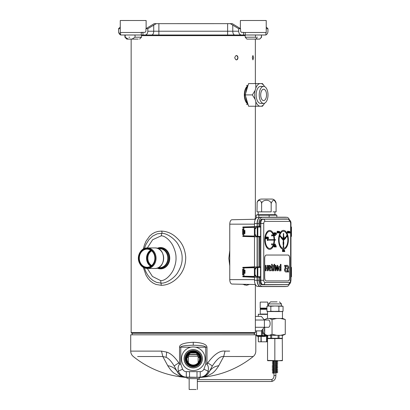 <?xml version="1.0" encoding="UTF-8"?>
<svg xmlns="http://www.w3.org/2000/svg" width="410" height="410" viewBox="0 0 410 410"><rect width="100%" height="100%" fill="white"/><g stroke="black" fill="none" stroke-linecap="round" stroke-linejoin="round"><path stroke-width="0.61" d="M187.99 378.625L199.409 378.625L187.99 378.625M266.741 302.083L260.832 302.083L266.741 302.083M267.182 302.083L260.324 302.083L267.182 302.083M267.638 302.083L260.324 302.083M260.201 314.065L267.51 314.065L260.201 314.065L260.278 309.084L266.925 309.084M267.51 314.378L258.31 314.378L258.623 314.065M262.969 329.245L263.148 331.741A4.73 4.136 90 0 0 264.701 334.042M264.701 331.818A4.73 4.136 -90 0 1 264.43 330.142A4.73 4.136 -90 0 1 264.701 328.461M267.935 336.133L266.966 335.821L257.126 336.133A0.63 0.553 -90 0 1 256.573 335.498L256.573 330.896M258.177 336.118L258.356 341.807L266.551 341.807L266.551 335.985L264.927 336.446L260.97 336.425L260.97 341.807M264.927 336.446L264.921 336.133L260.75 336.118L260.97 336.425L258.397 336.446M266.413 335.821L267.663 336.446M262.016 336.133A0.63 0.307 -90 0 0 262.323 335.498L261.467 335.498A0.63 0.553 90 0 0 262.016 336.133M266.966 335.821L266.828 341.807L267.54 341.807M266.828 341.807L266.551 341.807M262.174 330.106L262.323 331.951A5.361 4.689 90 0 0 266.736 335.498L262.323 335.498L262.323 331.951L263.148 331.741M255.363 326.068L255.363 327.385M255.363 319.908L255.363 321.23M255.363 316.397L261.36 316.397L264.404 320.02L264.404 327.272L261.36 330.896L255.363 330.896M264.394 320.005L268.371 320.005A3.639 1.763 -90 0 1 270.134 323.649A3.639 1.763 -90 0 1 268.371 327.288L255.486 327.272M264.404 320.02L255.486 320.02M267.612 360.713L282.357 360.713M267.689 360.405L278.559 360.713L282.428 360.405L282.28 338.588L282.428 360.405M267.689 338.588L282.428 338.588M274.838 338.588L274.838 360.405M279.051 338.276L279.051 335.313L282.346 335.313L282.357 338.281L278.072 338.276L278.072 335.313L271.671 335.313L271.671 338.276L270.708 338.276L270.708 335.313L268.519 335.313M267.54 338.588L267.54 360.405M267.643 338.276L267.607 335.313M271.671 338.276L278.072 338.276M267.607 338.276L270.708 338.276M282.367 338.276L282.367 335.313M264.701 327.288L264.701 334.283L267.105 335.313L282.869 335.313L285.273 334.283L285.273 319.503L282.674 318.478M266.336 335.031L267.299 335.313M269.437 335.313L272.035 334.283L276.724 335.313M264.701 320.005L264.701 319.503L267.299 318.478L269.437 318.478L272.035 319.503L276.724 318.478L280.583 318.478L285.273 319.503M280.583 335.313L285.273 334.283M272.035 334.283L272.035 319.503M281.967 311.544L283.049 311.252L280.973 311.544L282.464 311.544L282.464 318.478L267.299 318.478M269.437 318.478L276.724 318.478M280.583 318.478L282.869 318.478M282.464 311.544L267.51 311.544L278.369 311.544L270.831 311.252L270.831 306.285L274.864 305.993L283.049 306.285L281.45 305.993L281.45 303.912L268.524 303.912L268.524 305.993L268.002 305.993L281.967 305.993M278.897 306.285L278.897 311.252L280.973 311.544L278.369 311.544M269.001 311.544L278.897 311.252M270.831 311.252L268.878 311.544L266.925 311.252L266.925 306.285L268.002 305.993M266.925 306.285L268.878 305.993L270.831 306.285M268.002 311.544L266.925 311.252M283.049 311.252L283.049 306.285M268.524 305.993L281.45 305.993M277.124 301.862L270.574 301.862L277.124 301.862M273.004 360.718L272.609 360.877M272.932 360.908L273.983 360.979M273.983 361.912L272.783 361.707L277.165 361.312L275.874 361.092L277.76 361.261L272.44 361.681L273.983 361.922M273.983 362.855L272.824 362.64L277.242 362.199L275.874 362.04L277.744 362.199L272.348 362.64L273.983 362.87M273.983 363.803L272.875 363.578L277.232 363.183L275.874 362.983L277.729 363.183L272.409 363.578L273.983 363.813M272.963 360.867L273.983 360.964M273.983 364.762L272.476 364.51L277.749 364.121L275.874 363.921L277.247 364.121L272.932 364.51L273.983 364.746M275.874 364.874L277.257 365.054L273.004 365.448L273.983 365.694L272.245 365.546L277.596 365.105L275.874 364.864M275.874 365.822L277.165 366.038L272.783 366.432L273.983 366.637L272.219 366.484L277.652 366.038L275.874 365.812M275.874 366.765L277.365 367.027L272.824 367.37L273.983 367.585L272.214 367.421L277.698 366.976L275.874 366.755M275.874 367.703L277.729 367.913L272.322 368.405L273.983 368.544L272.875 368.308L277.001 367.96L275.874 367.714M275.874 368.646L277.529 368.897L272.214 369.318L273.983 369.487L272.932 369.241L277.068 368.897L275.874 368.662M275.874 369.594L277.76 369.784L272.255 370.225L273.983 370.435M275.874 369.605L277.252 369.784L272.752 370.225L273.983 370.42M275.874 370.553L277.165 370.768L272.783 371.163L273.983 371.368M273.983 372.326L272.348 372.101L277.744 371.655L275.874 371.486L277.242 371.655L272.824 372.101L273.983 372.311M273.983 373.274L272.409 373.033L277.729 372.639L275.874 372.429L277.232 372.639L272.875 373.033L273.983 373.259M275.874 370.537L277.652 370.768L272.44 371.137L273.983 371.378M196.077 389.5L189.164 389.5L196.077 389.5M263.62 103.412L263.62 103.412A8.513 4.382 90 0 0 268.002 94.9A8.513 4.382 90 0 0 263.62 86.387A8.513 4.382 -90 0 0 263.615 86.387A8.513 4.382 -90 0 0 259.233 94.9A8.513 4.382 -90 0 0 263.62 103.412L260.54 103.412A8.513 4.382 90 0 1 256.153 94.9A8.513 4.382 90 0 1 260.534 86.387L263.615 86.387M263.62 100.573L263.62 100.573A5.673 2.921 90 0 0 266.541 94.9A5.673 2.921 90 0 0 263.62 89.226A5.673 2.921 90 0 0 263.615 89.226A5.673 2.921 -90 0 1 263.62 89.226A5.673 2.921 90 0 1 266.541 94.9A5.673 2.921 90 0 1 263.62 100.573A5.673 2.921 -90 0 1 260.693 94.9A5.673 2.921 -90 0 1 263.615 89.226A5.673 2.921 90 0 0 260.698 94.9A5.673 2.921 90 0 0 263.62 100.573L263.522 100.573M195.37 352.861L195.785 353.025M190.732 353.025L195.37 353.03M132.225 333.233L254.733 333.228L131.784 333.233L132.225 333.233L132.225 334.806M147.093 267.264L147.093 267.264A9.066 7.769 90 0 1 139.318 258.197A9.066 7.769 90 0 1 147.093 249.131A9.066 7.769 90 0 1 154.862 258.197A9.066 7.769 90 0 1 147.093 267.264M146.985 267.479A9.276 7.954 90 0 1 139.031 258.197A9.276 7.954 90 0 1 146.98 248.921A9.276 7.954 90 0 1 154.934 258.197A9.276 7.954 90 0 1 146.985 267.479M267.156 237.098L267.627 237.267L267.171 238.107L267.407 238.676L267.73 238.441L267.253 238.241L267.761 237.098L267.1 237.098L267.571 237.267L267.1 238.241L267.422 238.676M129.222 39.109L126.9 39.109M149.465 35.004L120.586 35.004L125.199 35.004L125.199 37.213L128.181 39.104L126.798 39.104L126.054 38.366M146.119 20.505L146.119 28.577L146.124 20.51L120.268 20.505L120.268 32.482L142.962 32.482M128.924 37.218L129.729 37.218M288.081 280.896L288.081 280.896A3.152 1.625 90 0 0 289.706 277.744L289.706 258.197A3.152 1.625 90 0 0 288.081 255.046L266.326 255.046A3.152 1.625 90 0 0 264.701 258.197L264.701 277.739A3.152 1.625 90 0 0 266.326 280.896L288.081 280.896M275.407 235.637L274.034 235.637L275.458 235.637L275.458 235.196L273.911 235.196A9.456 4.869 90 0 0 269.683 230.43A9.456 4.869 90 0 0 264.814 239.886A9.456 4.869 90 0 0 269.683 249.347A9.456 4.869 90 0 0 273.911 244.58L275.407 244.58M275.407 240.106L274.551 240.106L275.458 240.106L275.458 239.665L274.551 239.665A9.456 4.869 90 0 0 274.034 235.637M269.657 230.43A9.456 4.869 90 0 0 269.626 230.43A9.456 4.869 90 0 0 264.757 239.886A9.456 4.869 90 0 0 269.631 249.347A9.456 4.869 90 0 0 269.657 249.347M283.469 230.369A9.456 4.869 90 0 0 283.443 230.369A9.456 4.869 90 0 0 278.574 239.829A9.456 4.869 90 0 0 283.443 249.285A9.456 4.869 90 0 0 283.474 249.285M275.853 246.799L275.909 245.39L275.909 246.799L275.582 246.969L276.227 246.969M275.499 246.466L275.3 245.39L275.402 246.574M275.3 245.39L275.243 246.969M275.013 245.19L275.023 246.969M274.454 245.39L274.218 245.795L274.726 245.692L274.756 246.564L274.234 246.733L274.823 246.733L274.756 245.493L274.316 245.426L274.264 245.795M274.218 246.564L274.398 246.969M274.454 245.59L274.551 246.769M274.029 246.969L274.08 245.19L274.013 246.969M274.013 245.19L273.957 246.969M275.899 234.279L276.54 234.448L276.273 232.87L276.171 234.279L275.843 234.448L276.489 234.448M276.171 232.87L276.114 234.279M275.392 232.87L275.325 234.412L275.745 234.079L275.289 234.177L275.259 233.172L275.766 233.239L275.525 232.87L275.12 233.136L275.423 234.448M274.869 232.67L274.813 234.448M274.628 232.87L274.628 233.572L274.09 232.87L274.172 234.31L274.731 234.448L274.731 232.87L274.577 233.572M274.68 234.448L274.326 234.448M274.09 232.87L274.275 234.448M273.901 234.448L273.952 232.67L273.885 234.448M273.885 232.67L273.834 234.448M284.366 251.417L284.422 250.008L284.422 251.417L284.099 251.581L284.74 251.581M284.017 251.079L283.812 250.008L283.915 251.192M283.812 250.008L283.761 251.581M283.525 249.808L283.541 251.581M282.967 250.008L282.731 250.407L283.238 250.31L283.274 251.181L282.746 251.35L283.341 251.35L283.274 250.105L282.828 250.038L282.777 250.407M282.731 251.181L282.915 251.581M282.967 250.208L283.064 251.381M282.541 251.581L282.598 249.808L282.526 251.581M282.526 249.808L282.475 251.581M279.2 232.803L279.84 232.972L279.569 231.394L279.471 232.803L279.143 232.972L279.789 232.972M279.471 231.394L279.415 232.803M278.964 232.603L278.554 232.537L279.061 231.394L278.457 231.394L278.928 231.563L278.472 232.398L278.605 232.936L279.046 232.603L278.738 232.803M278.457 231.394L278.872 231.563L278.416 232.398L278.651 232.972M278.164 231.194L278.18 232.972M277.657 231.394L277.406 231.932L277.877 232.567L277.457 232.603L277.59 232.936L277.98 232.47L277.539 231.696L278.031 231.829L277.795 231.394L277.385 231.629L277.708 232.767M277.457 232.603L277.621 232.972M277.216 232.972L277.273 231.194L277.201 232.972M277.201 231.194L277.15 232.972M289.383 232.803L290.029 232.972L289.757 231.394L289.655 232.803L289.332 232.972L289.972 232.972M289.655 231.394L289.603 232.803M288.876 231.394L288.809 232.936L289.234 232.603L288.778 232.701L288.742 231.696L289.25 231.763L289.014 231.394L288.604 231.665L288.906 232.972M288.353 231.194L288.302 232.972M288.117 231.394L288.117 232.101L287.574 231.394L287.728 232.936L288.22 232.972L288.22 231.394L288.061 232.101M288.163 232.972L287.815 232.972M287.574 231.394L287.758 232.972M287.384 232.972L287.441 231.194L287.374 232.972M287.374 231.194L287.318 232.972M271.953 244.642L271.953 244.073M267.576 240.173L267.576 239.604M271.953 235.704L271.953 235.13M273.311 235.196A8.548 4.402 90 0 0 269.657 231.337M269.657 248.439A8.548 4.402 90 0 0 273.311 244.58L273.362 244.58A8.548 4.402 -90 0 1 269.683 248.439A8.548 4.402 -90 0 1 265.28 239.886A8.548 4.402 -90 0 1 269.683 231.337A8.548 4.402 -90 0 1 273.362 235.196L272.276 235.196A0.62 0.318 90 0 0 271.979 234.797A0.62 0.318 90 0 0 271.661 235.417A0.62 0.318 90 0 0 271.979 236.032A0.62 0.318 90 0 0 272.276 235.637L273.506 235.637A8.548 4.402 -90 0 1 274.085 239.665L267.904 239.665A0.62 0.318 90 0 0 267.607 239.271A0.62 0.318 90 0 0 267.289 239.886A0.62 0.318 90 0 0 267.607 240.506A0.62 0.318 90 0 0 267.904 240.106L274.085 240.106A8.548 4.402 -90 0 1 273.506 244.14L272.276 244.14A0.62 0.318 90 0 0 271.979 243.74A0.62 0.318 90 0 0 271.661 244.36A0.62 0.318 90 0 0 271.979 244.975A0.62 0.318 90 0 0 272.276 244.58M271.953 244.975A0.62 0.318 -90 0 1 271.927 244.975A0.62 0.318 -90 0 1 271.61 244.36A0.62 0.318 -90 0 1 271.927 243.74A0.62 0.318 -90 0 1 271.953 243.745M273.449 244.14A8.548 4.402 90 0 0 274.029 240.106M267.576 240.501A0.62 0.318 -90 0 1 267.551 240.506A0.62 0.318 -90 0 1 267.233 239.886A0.62 0.318 -90 0 1 267.551 239.271A0.62 0.318 -90 0 1 267.576 239.271M274.029 239.665A8.548 4.402 90 0 0 273.449 235.637M271.953 236.032A0.62 0.318 -90 0 1 271.927 236.032A0.62 0.318 -90 0 1 271.61 235.417A0.62 0.318 -90 0 1 271.927 234.797A0.62 0.318 -90 0 1 271.953 234.802M267.899 238.507L268.54 238.676L268.268 237.098L268.171 238.507L267.843 238.676L268.488 238.676M268.171 237.098L268.114 238.507M266.864 236.898L266.879 238.676M266.356 237.098L266.105 237.636L266.577 238.271L266.157 238.307L266.29 238.64L266.679 238.174L266.239 237.4L266.731 237.533L266.495 237.098L266.085 237.334L266.408 238.476M266.157 238.307L266.321 238.676M265.916 238.676L265.972 236.898L265.9 238.676M265.9 236.898L265.849 238.676M283.469 247.281L283.469 246.712M286.682 236.529L286.682 235.96M280.25 236.529L280.25 235.955M283.469 248.378A8.548 4.402 90 0 0 287.846 239.829A8.548 4.402 90 0 0 283.469 231.281M282.141 238.851A0.671 0.343 90 0 0 282.198 239.179A0.671 0.343 90 0 0 282.223 239.184A0.671 0.343 90 0 0 282.249 239.179A0.671 0.343 90 0 0 282.28 239.184A0.671 0.343 90 0 0 282.623 238.456L282.418 239.168L283.295 240.47L283.295 241.541A0.671 0.343 90 0 0 283.1 242.146A0.671 0.343 90 0 0 283.125 242.412A0.671 0.343 90 0 0 283.1 242.684A0.671 0.343 90 0 0 283.125 242.951A0.671 0.343 90 0 0 283.1 243.222A0.671 0.343 90 0 0 283.125 243.494A0.671 0.343 90 0 0 283.1 243.76A0.671 0.343 90 0 0 283.125 244.032A0.671 0.343 90 0 0 283.1 244.298A0.671 0.343 90 0 0 283.295 244.903L283.351 246.451A0.62 0.318 90 0 0 283.182 246.999A0.62 0.318 90 0 0 283.5 247.614A0.62 0.318 90 0 0 283.807 247.148A0.62 0.318 90 0 0 283.648 246.451L283.648 244.903A0.559 0.287 90 0 0 283.464 244.678L283.3 244.278A0.646 0.333 90 0 0 283.5 244.406A0.646 0.333 90 0 0 283.807 244.001A0.671 0.343 90 0 0 283.705 243.76A0.671 0.343 90 0 0 283.812 243.494A0.671 0.343 90 0 0 283.705 243.222A0.671 0.343 90 0 0 283.812 242.956A0.671 0.343 90 0 0 283.705 242.684A0.671 0.343 90 0 0 283.812 242.412A0.671 0.343 90 0 0 283.5 242.013A0.671 0.343 90 0 0 283.3 242.136L283.648 241.89L283.648 240.219L284.325 239.419A0.671 0.343 90 0 0 284.458 239.476A0.671 0.343 90 0 0 284.745 239.179A0.671 0.343 90 0 0 285.001 238.886A0.671 0.343 90 0 0 285.263 238.594A0.671 0.343 90 0 0 285.514 238.302A0.671 0.343 90 0 0 285.832 237.651L286.564 236.79A0.62 0.318 90 0 0 286.713 236.862A0.62 0.318 90 0 0 287.031 236.242A0.62 0.318 90 0 0 286.713 235.627A0.62 0.318 90 0 0 286.395 236.242A0.62 0.318 90 0 0 286.406 236.416L285.714 237.231A0.559 0.287 90 0 0 285.678 237.492A0.559 0.287 90 0 0 285.683 237.58L285.575 237.979A0.671 0.343 90 0 0 285.232 237.257A0.671 0.343 90 0 0 285.201 237.257A0.671 0.343 90 0 0 285.175 237.257A0.671 0.343 90 0 0 285.145 237.257A0.671 0.343 90 0 0 285.088 237.585M282.51 239.189L282.623 238.528M281.88 238.558A0.671 0.343 90 0 0 281.936 238.886A0.671 0.343 90 0 0 281.972 238.892A0.671 0.343 90 0 0 281.998 238.886A0.671 0.343 90 0 0 282.024 238.892A0.671 0.343 90 0 0 282.193 238.804A0.671 0.343 90 0 0 282.254 239.179L282.198 239.179M281.624 238.271A0.671 0.343 90 0 0 281.685 238.594A0.671 0.343 90 0 0 281.716 238.594A0.671 0.343 90 0 0 281.742 238.594A0.671 0.343 90 0 0 281.767 238.594A0.671 0.343 90 0 0 281.931 238.517A0.671 0.343 90 0 0 281.993 238.886L281.936 238.886M281.491 237.257L281.573 237.313A0.671 0.343 90 0 0 281.368 237.928A0.671 0.343 90 0 0 281.429 238.302A0.671 0.343 90 0 0 281.465 238.307A0.671 0.343 90 0 0 281.491 238.307A0.671 0.343 90 0 0 281.516 238.307A0.671 0.343 90 0 0 281.68 238.23A0.671 0.343 90 0 0 281.737 238.594L281.685 238.594M280.425 236.79L281.234 237.692A0.62 0.318 -90 0 1 281.311 237.441A0.559 0.287 90 0 0 281.383 237.349L281.629 237.313A0.671 0.343 90 0 0 281.424 237.928A0.671 0.343 90 0 0 281.486 238.302L281.429 238.302M280.25 236.857A0.62 0.318 -90 0 1 280.225 236.862A0.62 0.318 -90 0 1 279.907 236.242A0.62 0.318 -90 0 1 280.225 235.627A0.62 0.318 -90 0 1 280.25 235.627M281.491 236.97A0.671 0.343 90 0 0 281.465 236.965A0.671 0.343 90 0 0 281.234 237.129M285.145 237.257L285.201 237.257A0.671 0.343 90 0 0 285.14 237.631A0.671 0.343 90 0 0 284.976 237.549A0.671 0.343 90 0 0 284.945 237.549A0.671 0.343 90 0 0 284.883 237.928A0.671 0.343 90 0 0 284.714 237.841A0.671 0.343 90 0 0 284.689 237.841A0.671 0.343 90 0 0 284.632 238.22A0.671 0.343 90 0 0 284.458 238.133A0.671 0.343 90 0 0 284.427 238.138A0.671 0.343 90 0 0 284.371 238.512A0.671 0.343 90 0 0 284.576 239.122L284.273 238.922L283.648 239.655L283.992 236.319L283.648 236.319L283.648 233.551L283.346 233.551L283.351 236.555L283.689 236.555L283.689 237.154L283.295 237.154L283.295 239.589M283.346 233.551L283.295 236.555L283.638 236.555L283.638 237.154M283.935 237.554L283.648 237.554M284.273 238.922L283.648 239.594M284.376 238.138L284.427 238.138A0.671 0.343 90 0 0 284.407 238.133A0.671 0.343 90 0 0 284.376 238.138A0.671 0.343 90 0 0 284.314 238.512A0.671 0.343 90 0 0 284.519 239.122M284.637 237.841L284.689 237.841A0.671 0.343 90 0 0 284.663 237.841A0.671 0.343 90 0 0 284.637 237.841A0.671 0.343 90 0 0 284.576 238.174M284.888 237.549L284.945 237.549A0.671 0.343 90 0 0 284.919 237.549A0.671 0.343 90 0 0 284.888 237.549A0.671 0.343 90 0 0 284.832 237.882M285.575 237.902L285.683 237.58M286.682 235.627A0.62 0.318 -90 0 0 286.657 235.627A0.62 0.318 -90 0 0 286.339 236.242A0.62 0.318 -90 0 0 286.354 236.416L285.657 237.231A0.559 0.287 90 0 0 285.627 237.492A0.559 0.287 90 0 0 285.627 237.58M283.469 247.614A0.62 0.318 -90 0 1 283.443 247.614A0.62 0.318 -90 0 1 283.125 246.999A0.62 0.318 -90 0 1 283.295 246.451M285.119 238.246L285.032 237.902M281.824 238.246L281.911 237.897M285.375 237.959L285.288 237.605M281.573 237.959L281.66 237.6M284.858 238.533L284.776 238.195M284.607 238.83L284.519 238.487M282.08 238.538L282.167 238.189M282.341 238.825L282.423 238.492M274.31 233.777L274.628 233.777L274.628 234.279L274.208 233.977L274.577 233.777L274.577 234.279M287.794 232.301L288.117 232.301L288.117 232.803L287.692 232.501L288.061 232.301L288.061 232.803M290.649 223.522C290.587 222.21 290.213 221.492 289.542 221.364L264.86 221.364C264.194 221.502 263.825 222.22 263.753 223.517L263.753 280.266C263.82 281.573 264.189 282.29 264.865 282.418L289.542 282.418C290.213 282.28 290.582 281.562 290.654 280.266L290.649 223.522L290.967 223.522C291.079 221.246 290.029 219.791 287.82 219.165A4.356 2.245 90 0 0 287.748 219.16L263.071 219.16A4.356 2.245 90 0 0 260.827 223.517L260.827 280.266L259.996 280.266L259.996 277.344L260.724 276.724L260.724 267.412L260.124 266.782L260.565 267.412L260.565 276.724L255.809 276.606L256.06 277.109L257.249 277.18L256.06 277.109M257.454 226.592L260.171 226.556L260.632 227.058L260.632 236.37L260.171 236.872L257.454 236.836M260.124 277.35L259.402 277.216M289.378 284.038A6.206 3.198 -90 0 1 286.944 286.467A6.206 3.198 -90 0 1 286.841 286.472L262.159 286.467A6.206 3.198 -90 0 1 258.966 280.266L258.966 277.329L260.068 277.227L260.724 276.724M263.753 280.266L260.827 280.266A4.356 2.245 90 0 0 263.071 284.622L262.262 284.673A4.407 2.27 -90 0 1 259.996 280.266L259.96 277.221M259.376 277.344L259.904 277.221M258.966 226.571L258.961 223.517A6.206 3.198 -90 0 1 262.159 217.315L286.841 217.315A6.206 3.198 -90 0 1 286.938 217.315A6.206 3.198 -90 0 1 289.378 219.75M260.124 266.782L258.966 266.802L258.966 236.857M255.035 228.585L255.804 228.565L256.055 226.674L257.439 226.592L257.828 227.094L260.632 227.058M285.427 286.559A6.304 3.249 -90 0 1 285.324 286.564A6.304 3.249 -90 0 1 285.222 286.569L260.54 286.569A6.304 3.249 -90 0 1 257.29 280.266L257.29 277.186M255.035 275.197L255.809 275.218L255.809 276.606M256.06 267.023L257.439 266.946L256.065 267.023L255.804 268.914L255.035 268.939M257.29 266.951L257.29 236.831M260.171 236.872L256.055 236.76L255.804 234.868L255.035 234.843M257.29 226.597L257.29 223.517A6.304 3.249 -90 0 1 260.54 217.213L285.216 217.218A6.304 3.249 -90 0 1 285.319 217.218A6.304 3.249 -90 0 1 285.421 217.228M290.967 267.438L291.407 267.448L291.407 276.688L290.967 276.699M291.407 267.448L290.915 266.946M290.967 227.089L291.407 227.099L291.407 236.334L290.967 236.344M291.151 236.329L291.407 236.334L291.151 236.329M258.966 277.329L259.489 277.216L259.058 277.206M257.454 266.946L258.966 266.802M244.319 270.175L244.319 273.327M255.804 267.53L260.724 267.412M259.402 266.92L260.089 266.91L259.376 266.792M259.827 236.872L259.899 266.91M259.991 236.872L259.96 266.91M244.319 233.608L244.319 230.456M255.804 227.176L257.828 227.094L257.828 236.334L255.804 236.252M243.945 234.53L242.551 234.469L242.551 228.964L243.945 228.898M243.345 234.515L243.345 228.913M243.883 234.535L243.883 228.898M243.95 274.885L242.556 274.823L242.556 269.314L243.345 269.267L243.345 274.869M243.95 269.252L243.345 269.267M243.888 269.252L243.888 274.885M288.03 280.896A3.152 1.625 90 0 0 289.65 277.744L289.65 258.197A3.152 1.625 90 0 0 288.025 255.046L266.326 255.046M286.206 268.673L285.852 268.673L286.262 268.673L285.324 265.357L284.54 265.357L285.247 267.945C284.186 269.667 284.335 271.015 285.693 271.989L287.138 271.989M284.54 265.357L285.298 267.93C284.238 269.667 284.386 271.015 285.749 271.989L287.195 271.989L286.887 270.897L285.847 270.897C285.129 270.144 285.129 269.401 285.852 268.673L285.852 268.673M286.052 265.357L286.308 266.449L287.348 266.449C288.066 267.202 288.066 267.94 287.343 268.673L286.99 268.673L287.922 271.989L288.707 271.989L287.943 269.401C289.009 267.679 288.86 266.331 287.502 265.357L286.052 265.357L286.364 266.449L287.4 266.449C288.122 267.202 288.117 267.94 287.4 268.673M288.655 271.989L287.922 271.989M286.99 268.673L287.871 271.989M280.04 270.846L280.973 270.846L280.973 264.327L280.409 264.327L280.409 266.382L279.533 266.192C278.805 266.28 278.421 267.002 278.375 268.371L278.38 268.437C278.498 270.257 279.051 271.061 280.04 270.846L280.973 270.846M280.409 264.327L280.353 266.362M277.698 270.79L277.15 270.79L277.755 270.79L277.755 265.347L277.129 265.347L275.73 269.611L275.761 265.347L275.202 265.347L275.202 270.79L275.858 270.79L277.227 266.587L277.201 270.79M277.17 266.587L277.15 270.79M275.802 270.79L275.202 270.79M275.202 265.347L275.151 270.79M277.129 265.347L275.679 269.611M273.916 270.79L271.871 270.79L273.967 270.79L274.664 264.26L274.111 264.26L274.111 265.352L272.189 265.352L272.189 264.26L271.62 264.26L271.927 270.79M271.62 264.26L271.871 270.79M274.111 264.26L274.054 265.352M269.862 270.831L270.882 270.697L270.882 269.795L270.093 269.954L269.278 268.945L269.278 268.606L269.882 268.617C270.626 268.77 271.036 268.217 271.123 266.946L270.087 265.393L269.247 265.726L269.247 265.393L268.729 265.393L268.729 268.652C268.791 270.016 269.185 270.743 269.913 270.831L269.862 270.831C269.129 270.743 268.734 270.016 268.678 268.652L268.729 268.652M268.729 265.393L268.678 268.652M270.057 265.393L269.247 265.68M270.882 269.795L270.067 269.954M267.417 265.347L267.417 267.756L266.09 267.756L266.09 265.347L265.516 265.347L265.516 270.79L266.09 270.79L266.09 268.606L267.417 268.606L267.417 270.79L267.991 270.79L267.991 265.347L267.361 265.347L267.361 267.756M267.935 270.79L267.417 270.79M266.09 268.606L267.361 268.606L267.361 270.79M266.034 270.79L265.516 270.79M265.516 265.347L265.465 270.79M280.353 269.954L280.353 267.233L279.748 267.105M272.496 266.223L273.798 266.223L273.434 269.939L272.496 269.939L272.496 266.223L273.798 266.223M273.742 266.223L273.378 269.939M269.99 266.151L270.487 266.925L269.775 267.879L269.283 267.879L269.283 266.438L270.041 266.151L270.544 266.925L269.98 267.889M279.584 266.192C278.861 266.28 278.477 267.002 278.431 268.371L278.436 268.437C278.554 270.257 279.107 271.061 280.097 270.846M280.409 269.954L279.886 269.954L279.005 268.601L279.774 267.105L280.409 267.233L280.409 269.954M269.278 268.606L269.831 268.617M271.83 244.36L271.979 244.068L272.132 244.36L271.979 244.647L271.83 244.36M273.911 244.58L275.458 244.58L275.458 244.14L274.034 244.14A9.456 4.869 90 0 0 274.551 240.106M267.756 239.886L267.607 240.178L267.458 239.886L267.607 239.599L267.756 239.886M272.132 235.417L271.979 235.704L271.979 235.125L272.132 235.417M272.276 235.637L273.506 235.637M267.904 240.106L274.085 240.106M283.351 246.999L283.5 246.707L283.648 246.999L283.5 247.286L283.351 246.999M288.368 239.829A9.456 4.869 90 0 0 283.5 230.369A9.456 4.869 90 0 0 278.626 239.829A9.456 4.869 90 0 0 283.5 249.285A9.456 4.869 90 0 0 288.368 239.829M287.902 239.829A8.548 4.402 -90 0 1 283.5 248.378A8.548 4.402 -90 0 1 279.092 239.829A8.548 4.402 -90 0 1 283.5 231.281A8.548 4.402 -90 0 1 287.902 239.829M283.351 237.154L283.351 239.65L282.859 239.066A0.671 0.343 90 0 0 282.567 238.138A0.671 0.343 90 0 0 282.311 237.841A0.671 0.343 90 0 0 282.054 237.549A0.671 0.343 90 0 0 281.803 237.257A0.671 0.343 90 0 0 281.516 236.965A0.671 0.343 90 0 0 281.27 237.17L280.589 236.36A0.62 0.318 90 0 0 280.276 235.627A0.62 0.318 90 0 0 279.958 236.242A0.62 0.318 90 0 0 280.276 236.862A0.62 0.318 90 0 0 280.45 236.76L281.234 237.692M282.469 239.168L283.351 240.47L283.351 241.541A0.671 0.343 90 0 0 283.151 242.146A0.671 0.343 90 0 0 283.182 242.412A0.671 0.343 90 0 0 283.151 242.684A0.671 0.343 90 0 0 283.182 242.951A0.671 0.343 90 0 0 283.151 243.222A0.671 0.343 90 0 0 283.182 243.494A0.671 0.343 90 0 0 283.151 243.76A0.671 0.343 90 0 0 283.182 244.032A0.671 0.343 90 0 0 283.151 244.298A0.671 0.343 90 0 0 283.351 244.903L283.351 246.451M286.862 236.242L286.713 236.534L286.564 236.242L286.713 235.955L286.862 236.242M280.425 236.242L280.276 236.534L280.127 236.242L280.276 235.955L280.425 236.242M283.356 243.494L283.638 243.494L283.356 243.494M285.17 238.292L285.037 237.851L285.17 238.292M281.962 237.851L281.829 238.292L281.962 237.851M285.288 237.559L285.427 238.005L285.288 237.559M281.711 237.554L281.573 238.005L281.711 237.554M283.356 242.956L283.638 242.956L283.356 242.956M283.356 242.412L283.638 242.412L283.356 242.412M284.909 238.584L284.781 238.148L284.909 238.584M284.658 238.876L284.519 238.435L284.658 238.876M282.218 238.143L282.085 238.589L282.218 238.143M282.475 238.441L282.341 238.876L282.475 238.441M275.582 246.969L276.279 246.969L275.909 245.39M284.099 251.581L284.796 251.581L284.422 250.008M256.276 39.099L249.839 39.099L256.281 39.104M125.199 35.004L255.486 35.004L255.486 37.207L257.28 39.099L247.01 39.099M256.604 39.099L259.704 39.099L261.39 37.207L261.39 35.004L265.916 35.009L152.351 35.004M257.28 39.099L259.602 39.099M255.486 35.004L265.219 35.004L261.39 35.009L261.595 37.213L259.704 39.104L255.353 39.104L255.358 83.568M243.535 32.482L265.916 32.482M266.233 27.05L266.233 20.505L240.378 20.5L240.378 28.577M243.76 35.004L262.897 35.004L245.216 35.004L245.216 37.207L255.486 37.207M246.907 39.099L245.216 37.207M255.804 334.806L255.804 351.109L255.804 334.806L130.713 334.811L130.713 351.114L161.504 351.109L166.732 352.113C170.76 353.374 174.788 356.987 178.821 362.952L179.529 364.121L180.774 364.121L180.774 347.214C180.687 346.091 184.849 345.43 193.259 345.246C201.254 345.369 205.415 346.025 205.743 347.214L205.743 364.121L203.908 369.2C203.058 370.778 201.833 371.593 200.234 371.65L186.284 371.65C184.684 371.593 183.46 370.778 182.614 369.2L180.774 364.121M167.757 365.715C170.586 370.122 172.989 372.772 174.973 373.664C178.104 375.498 180.451 376.534 182.009 376.769L186.324 377.364C182.388 377.226 179.426 375.452 177.438 372.049L174.311 366.232C171.447 361.389 168.71 358.417 166.101 357.31L162.816 356.51L167.757 365.715A15.764 13.351 151.8 0 1 177.438 372.049L178.411 371.142C177.766 368.354 178.14 366.012 179.529 364.121L179.529 347.214C179.431 344.4 184.008 342.755 193.259 342.283C202.053 342.596 206.63 344.241 206.988 347.214L206.988 364.121L205.743 364.121M218.761 365.715C214.322 366.402 211.094 368.513 209.085 372.049C207.096 375.447 204.134 377.22 200.198 377.364L204.636 376.734C205.887 376.6 208.095 375.637 211.263 373.853C213.523 372.787 216.024 370.076 218.761 365.715L223.706 356.505L225.013 351.109C219.857 350.417 214.087 354.363 207.696 362.947L206.988 364.121C208.377 366.012 208.751 368.349 208.111 371.142C206.712 374.735 204.144 376.739 200.408 377.149L197.005 377.364L197.005 371.685M199.409 378.625L199.409 377.364L202.663 377.056C204.375 377.103 206.512 375.432 209.085 372.049L208.111 371.142L203.908 369.2M199.409 377.482A95.51 95.51 0 0 0 253.226 356.51L223.706 356.505C220.559 355.952 216.726 359.191 212.206 366.232C212.165 365.761 210.663 364.664 207.696 362.947M137.611 356.515L162.816 356.51L161.504 351.109M200.234 371.65L200.198 377.364L183.916 377.072C182.009 377.026 179.846 375.355 177.438 372.049L174.311 366.232C174.358 365.761 175.859 364.664 178.821 362.952M189.517 371.691L189.517 377.364L186.109 377.149C182.373 376.739 179.805 374.735 178.411 371.142L182.614 369.2M199.409 377.364L186.324 377.364L186.284 371.65M199.311 357.136A17.205 7.539 -0 0 0 198.148 356.961M188.374 356.961A17.205 7.539 -0 0 0 187.206 357.136M232.019 219.739L255.379 219.263L232.039 219.739A4.413 2.276 90 0 0 232.019 219.739A4.413 2.276 90 0 0 229.769 224.152L229.769 279.635A4.413 2.276 90 0 0 232.019 284.048A4.413 2.276 90 0 0 232.045 284.048L255.384 284.525L232.019 284.048M254.487 277.058L254.497 280.266A6.14 3.162 90 0 0 257.562 286.4A6.14 3.162 90 0 0 257.659 286.406M254.482 267.079L254.482 236.703M257.659 217.382A6.14 3.162 90 0 0 257.557 217.382A6.14 3.162 90 0 0 254.497 223.522L254.482 226.725M254.697 277.058L242.843 276.796L242.843 276.058L243.95 276.012L243.95 273.327L245.021 273.327L245.021 270.175L243.95 270.175L243.95 268.125L242.843 268.079L242.843 267.34L254.702 267.074L254.379 267.704L254.379 276.432L254.702 277.063L255.953 277.063M254.497 277.129L257.116 277.186L257.116 280.266A6.304 3.249 90 0 0 260.258 286.564A6.304 3.249 90 0 0 260.36 286.569L285.042 286.569A6.304 3.249 90 0 0 285.073 286.569M260.509 217.213L260.36 217.213A6.304 3.249 90 0 0 260.258 217.218A6.304 3.249 90 0 0 257.111 223.522L257.111 226.607L254.497 226.653M254.697 226.725L243.504 226.955L243.724 227.77L242.843 227.724L242.843 226.986L255.953 226.725M254.702 226.725L254.379 227.355L254.379 236.078L254.702 236.708L255.953 236.708M254.497 236.78L257.111 236.836L257.116 266.951L254.497 267.002M254.707 267.074L255.953 267.074M255.035 235.519L255.804 235.535L255.035 235.555L255.035 227.878L255.804 227.878M255.809 275.904L255.035 275.904L255.035 268.227L255.804 268.227M254.882 219.273L254.882 218.827L255.65 218.781M243.724 276.017L243.504 276.832L254.702 277.063M254.697 267.074L243.504 267.305L243.724 268.119M245.216 267.269L254.497 266.833M254.497 277.303L245.216 276.868M254.702 236.708L242.843 236.447L242.843 235.709L243.724 235.663L243.504 236.478L254.697 236.708M254.497 236.76L245.272 236.514M245.272 226.92L254.497 226.674M243.724 227.77L243.945 230.456L244.913 230.456L244.913 233.608L243.945 233.608L243.724 235.663M199.526 358.76A6.268 6.268 168.9 0 1 187.109 359.965A6.268 6.268 168.9 0 1 192.054 352.61A6.268 6.268 168.9 0 1 199.526 358.76A6.268 6.268 168.9 0 1 187.109 359.965A6.268 6.268 168.9 0 1 192.054 352.61A6.268 6.268 168.9 0 1 199.526 358.76L199.409 357.561M186.34 360.113A7.047 7.047 168.9 0 1 191.906 351.847A7.047 7.047 168.9 0 1 200.305 358.76A7.047 7.047 168.9 0 1 186.34 360.113A7.047 7.047 168.9 0 1 191.906 351.841A7.047 7.047 168.9 0 1 200.177 357.407M200.521 358.76A7.262 7.262 168.9 0 1 189.63 365.049A7.262 7.262 168.9 0 1 189.63 352.472A7.262 7.262 168.9 0 1 200.521 358.76M201.33 358.76A8.072 8.072 168.9 0 1 185.34 360.313A8.072 8.072 168.9 0 1 191.711 350.842A8.072 8.072 168.9 0 1 201.33 358.76A8.072 8.072 168.9 0 1 185.34 360.313L185.34 360.313A8.072 8.072 168.9 0 0 201.33 358.76L201.182 357.212A8.072 8.072 168.9 0 1 201.33 358.76A8.072 8.072 168.9 0 0 201.182 357.212L201.182 357.212M184.228 358.765A9.03 9.03 168.9 0 1 197.774 350.939A9.03 9.03 168.9 0 1 197.774 366.586A9.03 9.03 168.9 0 1 184.228 358.765M184.116 358.765A9.143 9.143 -11.1 0 0 194.14 367.862A9.143 9.143 -11.1 0 0 202.232 357.007A9.143 9.143 -11.1 0 0 184.116 358.765M258.32 39.104L259.704 39.104L260.294 38.509M256.773 37.213L257.572 37.213M136.166 39.104L129.729 39.104L136.166 39.104M142.736 35.004L121.283 35.004L124.906 35.009L124.906 37.213L126.798 39.104L134.352 39.104M138.211 39.104L132.04 39.104L135.023 37.213L141.486 37.213L141.486 35.004L142.219 35.004M128.181 39.104L132.04 39.104M135.023 35.004L135.023 37.213M120.586 35.004L123.507 35.004L120.586 35.009L120.586 32.482L120.268 32.482M124.906 37.213L125.199 37.213M184.285 360.518L184.285 360.518A9.143 9.143 -11.1 0 0 202.402 358.76A9.143 9.143 -11.1 0 0 202.232 357.007L202.232 357.007M193.259 346.973A11.793 11.793 -11.1 0 0 181.471 358.765A11.793 11.793 -11.1 0 0 193.259 370.553A11.793 11.793 -11.1 0 0 205.051 358.76A11.793 11.793 -11.1 0 0 193.259 346.973M258.192 214.696L258.192 211.857L258.746 211.857L256.998 211.857L257.142 202.34L258.187 200.721L259.689 200.403L261.103 201.448L261.626 203.473C262.379 199.229 270.415 199.219 271.179 203.473C272.814 199.224 274.454 199.224 276.099 203.473L276.007 202.566C275.161 200.3 273.793 199.132 271.912 199.065L261.278 199.06C259.079 199.265 257.68 200.434 257.09 202.566M274.9 214.691L274.9 211.857L274.239 211.857L276.099 211.857L276.099 203.473M271.179 211.857L267.566 211.857L271.179 211.857L271.179 203.473M258.746 211.857L267.566 211.857M259.878 211.857L265.234 211.857M273.034 211.857L274.239 211.857M256.757 217.633L256.245 217.367L256.245 215.178L257.403 214.696L275.689 214.691L276.847 215.173L276.853 217.213M256.983 214.825L258.838 215.173L276.847 215.173M269.139 215.173L269.139 217.213M258.838 215.173L258.838 217.305M261.626 211.857L261.626 203.473M263.071 35.004L261.39 35.004M262.702 35.004L265.916 35.004L262.702 35.009M123.507 35.004L123.799 35.009L123.507 35.004M141.486 35.004L123.43 35.004M143.111 35.004L144.228 35.004M143.5 35.004L145.652 35.004M146.713 35.004L147.169 35.004M144.848 35.004L148.025 35.004M147.457 35.004L150.342 35.004M147.79 35.004L152.023 35.004M143.561 35.004L143.9 35.004M145.232 35.004L146.15 35.004M141.265 32.354L145.109 32.354L145.929 31.221L145.929 28.7L154.175 23.657L156.246 23.657L147.841 28.7L147.841 31.221C147.677 33.512 146.765 34.773 145.109 35.004M158.875 35.004L158.875 23.657L227.622 23.652L232.326 23.662L240.573 28.695L240.573 31.216L241.393 32.354L243.535 32.354L243.535 35.004M266.228 27.05L267.95 28.695L267.95 31.221C267.868 33.077 267.187 34.296 265.916 34.881C267.187 34.291 267.868 33.072 267.95 31.221L267.95 28.695L266.228 28.695M240.573 28.695L238.656 28.695L238.661 31.216C238.825 33.512 239.737 34.773 241.393 35.004M158.875 23.657L156.246 23.657M232.326 23.652L227.622 23.652L227.622 31.221L153.724 31.221L153.724 25.041M120.268 28.7L118.551 28.7L118.551 31.221C118.633 33.077 119.315 34.296 120.586 34.881L118.644 32.216M147.841 28.7L145.929 28.7M118.551 28.7L120.268 27.055M238.656 28.695L230.256 23.652M151.669 35.004L151.669 35.004A3.782 2.06 -90 0 0 153.724 31.221L147.841 31.221M254.733 333.228L255.363 332.597L131.154 332.602L131.149 39.104M143.305 267.402L146.027 275.207L148.159 278.605L150.455 281.127L153.089 283.09L156.036 284.458L161.273 285.314C165.865 285.273 170.314 283.633 174.619 280.394C178.401 277.426 185.699 270.585 185.73 257.331C184.741 244.801 178.811 239.732 175.193 236.457C171.057 233.039 166.414 231.245 161.268 231.091L158.014 231.409L154.97 232.352L152.197 233.89L149.696 236.006L146.073 241.106L144.397 245.052L143.305 248.993M141.486 35.639L245.216 35.634M252.304 57.702L252.949 55.493L253.518 57.702L252.949 59.906L252.304 57.702M236.283 55.499L236.391 55.493C237.349 55.622 237.867 56.36 237.954 57.702C237.867 59.04 237.349 59.778 236.391 59.906M229.769 250.443L228.831 258.402L229.769 265.946M242.566 284.263L246.564 285.309L249.541 284.407M157.24 268.099A10.655 9.133 -90 0 0 160.623 268.858A10.655 9.133 -90 0 0 169.755 258.197A10.655 9.133 -90 0 0 160.623 247.543A10.655 9.133 -90 0 0 157.24 248.301M147.333 247.922L152.669 239.712L161.222 235.827C165.871 235.735 171.631 242.371 173.261 246.482C175.142 250.669 176.059 254.349 176.013 257.521C176.187 260.811 175.506 264.404 173.983 268.304C172.697 272.686 166.101 281.096 160.664 280.594L152.448 276.463L147.328 268.478M145.904 244.565L148.84 239.783L152.658 236.088L157.25 233.818L161.709 233.31C167.664 233.116 176.013 240.075 178.34 244.903C181.066 249.741 182.332 254.256 182.132 258.454C182.276 262.605 180.887 267.151 177.971 272.091C175.418 277.104 166.593 283.725 161.022 283.11L156.523 282.352L152.986 280.542L149.855 277.806L147.513 274.756L145.929 271.891M246.487 85.444L248.019 85.444M246.487 104.36L248.019 104.36M247.476 87.274A10.004 5.156 90 0 0 245.739 93.106M245.739 96.693A10.004 5.156 90 0 0 247.476 102.531M247.681 86.571A8.825 4.546 90 0 0 244.642 94.9A8.825 4.546 90 0 0 247.681 103.228M247.922 104.032A9.456 4.869 -90 0 1 244.319 94.9A9.456 4.869 -90 0 1 247.922 85.767M264.563 86.587A11.413 5.878 90 0 0 264.071 85.777A11.413 5.878 90 0 0 261.242 83.568L248.573 83.568L245.206 94.9L248.573 106.231L262.472 106.231L264.071 104.022A11.413 5.878 90 0 0 264.568 103.212M264.071 85.777L262.472 83.568L261.242 83.568M261.242 106.231A11.413 5.878 90 0 0 264.071 104.022M259.832 83.568A11.413 5.878 90 0 0 255.835 88.053L255.133 90.415A11.413 5.878 90 0 0 255.133 99.384L255.835 101.747A11.413 5.878 90 0 0 259.832 106.231M255.737 83.568L255.835 88.053M255.133 90.415L252.365 94.9L255.133 99.384M255.835 101.747L255.737 106.231M245.206 94.9L252.365 94.9M237.908 57.702C236.883 60.552 235.822 60.552 234.735 57.702C235.822 54.858 236.877 54.858 237.908 57.702M252.919 55.499L253.477 57.702L252.934 59.906M191.526 354.665L189.953 354.665M189.071 356.244L188.374 356.244C188.892 354.194 190.629 354.711 189.963 354.665L196.877 354.696L198.148 356.244L189.071 356.244M266.925 308.115L260.201 308.115L260.201 302.211M260.201 308.115L266.925 308.325M260.278 308.325L266.925 308.535M266.925 308.873L260.355 308.873L260.355 308.535M266.925 309.294L260.201 309.294M264.332 319.908L264.701 319.908M258.356 341.807L258.356 336.441L257.126 336.133A0.63 0.63 0 0 1 256.496 335.498L256.496 330.896M258.069 336.133A0.318 0.302 90 0 1 258.372 336.431M261.467 330.798L261.467 335.498L256.573 335.498M261.242 341.807L261.16 336.446M267.607 335.498L266.736 335.498A5.361 4.689 90 0 0 267.607 335.406M151.664 265.531A8.251 7.072 90 0 1 147.841 258.197A8.251 7.072 90 0 1 151.664 250.869M151.172 265.916A8.682 7.441 90 0 1 147.149 258.197A8.682 7.441 90 0 1 151.177 250.484M150.701 266.228A9.066 7.769 90 0 1 146.539 258.197A9.066 7.769 90 0 1 150.701 250.172M146.985 267.935A9.732 8.344 90 0 1 138.636 258.197A9.732 8.344 90 0 1 146.98 248.465A9.732 8.344 90 0 1 155.328 258.197A9.732 8.344 90 0 1 146.985 267.935M156.072 258.197A10.276 8.81 90 0 1 147.262 268.478L147.262 268.478C143.233 268.232 140.451 265.972 138.908 261.703C136.679 255.379 141.286 247.666 147.262 247.922A10.276 8.81 90 0 1 156.072 258.197M154.842 268.478L154.847 268.478C166.347 269.057 166.347 247.343 154.847 247.922A10.276 8.81 90 0 1 163.651 258.197A10.276 8.81 90 0 1 154.847 268.478A10.276 8.81 90 0 1 154.842 268.478L147.262 268.478M158.255 248.706L159.669 248.706A9.497 8.139 90 0 1 167.808 258.197A9.497 8.139 90 0 1 159.669 267.694A9.497 8.139 90 0 1 159.664 267.694L158.255 267.694M157.87 248.537A9.968 8.543 90 0 1 168.51 258.197A9.968 8.543 90 0 1 159.967 268.171A9.968 8.543 90 0 1 157.87 267.863M157.25 248.306L160.305 247.696A10.506 9.005 90 0 1 169.304 258.197A10.506 9.005 90 0 1 160.305 268.704L157.25 268.094M162.493 268.627A10.506 9.005 90 0 1 161.417 268.704L160.305 268.704M160.305 247.696L161.417 247.696A10.506 9.005 90 0 1 162.498 247.773M161.678 268.786A10.583 9.071 90 0 1 161.519 268.786A10.583 9.071 90 0 1 160.397 268.704M160.397 247.696A10.583 9.071 90 0 1 161.519 247.614A10.583 9.071 90 0 1 161.678 247.614M289.542 221.364A2.209 1.891 -90 0 0 287.748 219.16L286.944 219.114A4.407 2.27 -90 0 1 287.015 219.114A4.407 2.27 -90 0 1 287.082 219.119M264.86 221.364A2.209 1.891 -90 0 0 263.071 219.16L286.841 218.986A4.536 2.337 -90 0 1 287.446 219.14M263.753 223.517L259.991 223.517A4.407 2.27 -90 0 1 262.262 219.114L286.841 218.986M264.865 282.418A2.209 1.891 90 0 1 263.071 284.622L287.753 284.622A4.356 2.245 90 0 0 287.82 284.622C291.151 283.684 290.536 282.116 290.967 280.266L289.993 280.266M289.542 282.418A2.209 1.891 90 0 1 287.753 284.622L262.159 284.796A4.536 2.337 -90 0 1 259.827 280.266M290.654 280.266L290.967 280.266L290.967 223.522M259.991 226.556L259.827 223.517A4.536 2.337 -90 0 1 262.159 218.986M287.087 284.663A4.407 2.27 -90 0 1 287.015 284.668A4.407 2.27 -90 0 1 286.944 284.673L262.159 284.796M287.446 284.642A4.536 2.337 -90 0 1 286.841 284.796M259.827 226.561L259.827 223.517M256.055 226.674L257.254 226.597L257.26 236.831L256.055 236.76M290.915 226.597L291.407 227.099M290.915 236.842L291.407 236.334M285.216 217.218L286.841 217.315M260.54 217.213L262.159 217.315M257.29 223.517L258.961 223.517M257.29 280.266L258.966 280.266M258.966 277.211L257.454 277.191M258.987 277.211L257.254 277.186L257.828 276.688L257.828 267.448L257.424 266.946L258.987 266.925M257.265 277.186L257.265 266.951M260.632 236.37L257.828 236.334L257.254 236.831M260.54 286.569L262.159 286.467M285.222 286.569L286.841 286.472M290.915 277.191L291.407 276.688M225.013 351.109L229.687 351.114M133.363 351.114L130.713 351.114C130.759 353.302 131.62 355.101 133.296 356.51A95.51 95.51 0 0 0 187.114 377.482M206.988 347.214L195.642 347.214M212.206 366.232L209.085 372.044L212.206 366.232M166.101 357.31L166.732 352.113M179.529 347.214L190.875 347.214M193.259 342.283L193.259 345.246M188.708 354.45L197.81 354.45M199.403 357.525A16.523 7.242 -0 0 0 198.148 357.33M188.374 357.33A16.523 7.242 -0 0 0 187.114 357.525M229.769 224.152L254.497 224.152M229.769 279.635L254.497 279.635M255.035 275.725L255.809 275.725M255.035 268.412L255.804 268.412M255.035 268.263L255.804 268.248M254.379 276.432L243.724 276.212M243.724 267.925L254.379 267.704M255.035 275.868L255.809 275.884M257.116 280.266L254.497 280.266M257.111 223.522L254.497 223.522M254.379 236.078L243.724 235.858M243.724 227.576L254.379 227.355M255.804 235.371L255.035 235.371M255.035 228.057L255.804 228.057M255.035 227.914L255.804 227.898M199.942 358.76A6.683 6.683 168.9 0 1 189.917 364.546A6.683 6.683 168.9 0 1 189.917 352.974A6.683 6.683 168.9 0 1 199.942 358.76M200.787 358.76A7.529 7.529 168.9 0 1 189.497 365.279A7.529 7.529 168.9 0 1 189.497 352.241A7.529 7.529 168.9 0 1 200.787 358.76M271.276 199.06L261.426 199.06M261.457 199.06L261.816 199.06M142.962 35.004L142.962 32.354M141.265 35.004L141.265 32.482M238.661 31.216L232.777 31.221L232.772 25.036M234.838 35.004A3.782 2.06 -90 0 1 232.777 31.221L227.622 31.221L227.627 35.004M245.236 32.482L245.236 35.004M244.514 285.027L244.621 284.304M161.273 285.314L160.664 280.594M161.268 231.091C162.104 231.722 162.247 232.465 161.709 233.31L161.222 235.827M197.359 381.495L271.461 381.5C272.348 380.869 272.348 380.239 271.461 379.609L271.456 379.609M275.582 375.509L273.983 375.509L273.983 360.718M198.148 362.686L198.148 356.244M188.374 362.686L188.374 356.244M187.114 378.625L187.114 377.364M267.766 306.055L267.766 302.211M258.31 316.397L258.31 314.378M267.105 318.478L266.336 318.755M267.51 318.478L267.51 311.544M270.574 301.862L268.524 303.912M279.4 301.862L281.45 303.912M189.164 378.625L189.164 389.5M197.359 378.625L197.359 389.5M254.292 334.806L254.292 333.228M154.847 247.922L147.262 247.922M287.82 219.165L287.015 219.114M287.82 284.622L287.015 284.668M290.951 266.946L291.448 267.448L291.448 276.688L290.951 277.191M290.946 226.592L291.448 227.099L291.448 236.334L290.946 236.842M286.938 217.315L285.319 217.218M257.254 226.597L260.171 226.556M242.551 234.469L242.551 228.964M242.556 274.823L242.556 269.314M286.944 286.467L285.324 286.564M266.228 20.5L266.228 32.477M255.804 351.109C255.758 353.297 254.897 355.101 253.226 356.51M257.562 286.4L260.258 286.564M257.557 217.382L260.258 217.218M139.595 39.104L141.486 37.213M265.916 34.881L265.916 32.477M255.363 332.597L255.363 284.525M255.358 218.791L255.358 106.231M145.95 271.927L144.34 267.904M144.34 248.491L145.945 244.473M131.784 333.233L131.154 332.602M197.359 379.604L271.461 379.609C273.162 379.06 274.003 377.697 273.983 375.509M271.461 381.5C275.484 380.752 275.904 377.041 275.874 375.509L275.874 360.718"/></g></svg>
